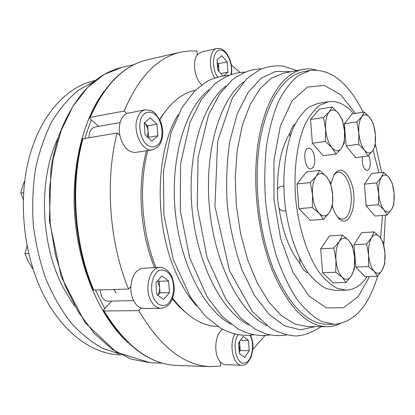 <?xml version="1.0" encoding="UTF-8"?>
<svg xmlns="http://www.w3.org/2000/svg" width="415" height="415" viewBox="0 0 415 415"><rect width="100%" height="100%" fill="white"/><g stroke="black" fill="none" stroke-linecap="round" stroke-linejoin="round"><path stroke-width="0.62" d="M239.19 351.308L239.844 345.405L240.233 350.571L239.242 352.008M222.772 329.432C214.809 333.344 213.18 354.913 220.427 362.072L222.497 363.805L225.117 364.697L241.691 365.257L243.968 364.956C245.576 365.397 247.957 362.783 251.117 357.123C254.063 346.587 253.202 342.11 250.572 335.268M239.356 353.549L238.558 342.972L243.143 336.415L248.45 340.362L249.244 350.763L244.741 357.393L239.356 353.549M389.047 177.547C391.765 181.251 393.446 186.537 394.094 193.406L393.851 204.04L391.63 209.425L387.138 215.084L383.937 209.84C381.115 206.219 379.362 200.834 378.672 193.696C378.21 186.553 379.092 181.122 381.318 177.413L383.673 172.251L389.047 177.547L392.144 182.984L394.094 193.406C394.566 200.279 393.742 205.617 391.63 209.425C389.379 212.854 386.811 212.994 383.937 209.84L378.428 204.694L378.672 193.696L376.67 182.906L381.318 177.413C383.673 174.17 386.251 174.217 389.047 177.547M387.138 215.084L374.989 216.028L366.149 205.747L364.417 184.151L376.67 182.906M364.417 184.151L371.57 173.563L383.673 172.251M111.723 301.077L103.703 309.849L103.408 310.757L104.087 311.011L138.76 310.612C160.283 346.976 184.182 365.646 210.457 366.627L220.718 365.989L220.427 362.072M358.861 132.95C358.394 125.615 359.364 120.21 361.776 116.745C364.318 113.772 367.083 114.172 370.076 117.943C372.976 122.083 374.761 127.69 375.43 134.756L375.186 145.738L372.717 150.712C370.284 153.898 367.529 153.69 364.453 150.095L358.617 144.316L358.861 132.95L356.822 121.901L361.776 116.745L364.391 112.019L370.076 117.943L373.438 124.095L375.43 134.756C375.902 141.811 374.999 147.128 372.717 150.712L367.934 156.061L364.453 150.095C361.439 146.023 359.572 140.306 358.861 132.95M335.994 260.106C335.502 252.164 336.622 245.939 339.351 241.431C342.225 237.437 345.332 237.084 348.667 240.378C351.899 244.103 353.876 249.747 354.586 257.321C355.084 264.926 354.047 271.031 351.474 275.638C348.73 279.85 345.638 280.426 342.199 277.365C338.827 273.76 336.757 268.007 335.994 260.106L333.831 248.082L339.351 241.431L342.391 235.056L348.667 240.378L352.485 245.753L354.586 257.321L354.337 269.019L351.474 275.638L346.157 282.47L342.199 277.365L335.74 272.245L335.994 260.106M222.881 75.769L217.834 70.171L217.04 59.776L221.771 55.662L227.202 61.835L227.985 72.06L224.09 75.603M218.798 71.245L218.819 68.771L219.027 71.494M382.324 269.89L377.598 276.234L374.2 271.405C371.228 268.002 369.381 262.607 368.67 255.22C368.193 247.802 369.137 241.992 371.503 237.8C373.993 234.086 376.716 233.775 379.663 236.877C382.521 240.384 384.285 245.685 384.954 252.782C385.436 259.909 384.555 265.61 382.324 269.89C379.938 273.796 377.23 274.305 374.2 271.405L368.421 266.57L368.67 255.22L366.611 243.989L371.503 237.8L374.034 231.866L379.663 236.877L382.946 241.945L384.954 252.782L384.705 263.743L382.324 269.89M374.034 231.866L361.61 232.696L354.026 244.715L355.811 267.094L365.127 276.665L377.598 276.234C368.442 306.535 354.037 322.554 334.371 324.291L327.279 324.291C306.976 323.84 288.949 305.222 273.21 268.432C258.561 231.44 253.295 180.385 260.055 140.519C266.845 100.606 284.306 75.312 303.313 71.769L310.275 70.436L298.572 75.426C291.086 81.392 284.368 90.122 278.418 101.623C273.08 114.597 269.065 129.646 266.363 146.76C264.547 164.734 264.319 183.394 265.688 202.738C267.981 221.994 271.716 240.275 276.883 257.591C282.755 273.89 289.53 287.911 297.218 299.656C305.222 309.823 313.46 317.138 321.936 321.594L334.371 324.291M147.45 137.023L148.119 131.555C147.782 127.934 146.568 125.029 144.487 122.85L147.693 125.828L157.015 124.235L157.871 135.783L151.963 141.152L145.079 134.849L144.213 123.084L150.246 117.844L157.015 124.235M344.543 131.373L344.3 143.087L341.343 148.373L335.958 154.064L331.912 147.667L325.391 141.468L325.635 129.309L323.493 117.497L329.085 112.024C332.01 108.88 335.17 109.337 338.557 113.394L342.458 120.002L344.543 131.373C345.036 138.895 343.968 144.56 341.343 148.373C338.541 151.76 335.398 151.527 331.912 147.667C328.488 143.3 326.398 137.183 325.635 129.309C325.153 121.465 326.304 115.702 329.085 112.024L332.223 107.029L338.557 113.394C341.836 117.839 343.833 123.831 344.543 131.373M335.958 154.064L323.088 155.687L312.386 143.242L310.519 119.504L323.493 117.497M312.386 143.242L325.391 141.468M353.808 113.653C345.69 104.513 337.219 100.529 328.389 101.711L317.833 103.465L309.03 107.029C303.427 111.417 298.416 117.876 294.002 126.393C285.826 144.985 282.221 172.5 284.628 200.938C287.611 229.329 296.331 255.671 307.857 272.39C313.797 279.928 319.934 285.328 326.263 288.586L335.579 290.427L346.276 290.163C354.249 289.763 361.2 285.245 367.119 276.598M159.936 267.4L143.04 268.214C136.047 269.387 131.986 275.477 130.85 286.48C130.652 291.501 131.508 296.071 133.412 300.185C135.383 304.211 137.92 306.815 141.027 307.992L144.052 308.511L161.036 308.288C170.051 306.602 171.312 301.472 173.517 295.153C173.932 291.112 175.742 289.712 171.981 276.675C167.779 269.07 163.23 267.307 159.936 267.4C150.246 267.115 144.15 287.325 150.479 299.827C153.213 305.357 156.735 308.174 161.036 308.288M368.67 155.345L369.314 156.989C371.01 164.304 370.31 168.858 367.213 170.643C363.545 169.31 361.916 164.677 362.316 156.74M231.471 74.327L231.814 70.41L231.3 64.579C228.369 51.6 221.818 48.638 220.049 48.519L216.978 48.508L201.244 52.036L197.275 54.879L196.985 51.035L188.799 50.962L180.613 52.166C157.415 57.431 138.61 77.05 124.199 111.028L90.169 117.409L89.552 117.798L89.972 118.757L91.201 119.831L84.743 138.454M335.74 272.245L322.585 272.754L333.141 282.864L346.157 282.47M332.648 194.531L332.399 206.644L329.204 212.812L323.508 219.302L319.177 213.357L312.298 207.5L312.542 194.91C312.049 186.729 313.289 180.525 316.256 176.287C319.384 172.593 322.74 172.656 326.33 176.463L330.501 182.667L332.648 194.531C333.152 202.359 332.005 208.454 329.204 212.812C326.221 216.749 322.88 216.931 319.177 213.357C315.545 209.233 313.335 203.085 312.542 194.91L310.337 182.564L316.256 176.287L319.654 170.404L326.33 176.463C329.806 180.691 331.912 186.719 332.648 194.531M95.139 80.51L94.376 80.681C66.224 86.761 39.845 115.728 28.739 159.396C17.684 203.013 23.982 257.591 44.447 296.632C63.625 333.629 93.313 354.415 120.397 354.846L121.18 354.867M93.717 81.651L78.16 90.418C68.299 98.588 59.459 109.098 51.647 121.953C44.613 136.021 39.223 151.755 35.467 169.149C32.785 187.207 32.059 205.752 33.293 224.795C35.664 243.73 39.866 261.808 45.894 279.041C52.855 295.418 61.114 309.849 70.669 322.346C80.759 333.504 91.414 342.162 102.64 348.335L119.567 354.016M156.829 294.645L155.957 282.76L161.907 275.965L168.604 280.95L169.465 292.611L163.64 299.506L156.829 294.645M316.038 69.938C311.592 68.771 307.152 68.61 302.722 69.445C283.383 73.082 265.595 98.853 258.68 139.544C251.801 180.183 257.196 232.234 272.141 269.9C288.176 307.282 306.503 326.211 327.139 326.683C331.647 326.672 335.974 325.676 340.124 323.695M302.722 69.445L283.601 73.149L271.322 78.264L259.956 88.789L250.115 104.596L242.391 125.185L237.297 149.706L235.217 176.972L236.332 205.524L240.607 233.775L247.781 260.163L257.393 283.289L268.858 302.058L281.495 315.727L294.64 323.933L307.66 326.641L327.139 326.683M337.535 216.983L340.046 218.669L342.562 219.104C350.483 219.021 354.047 198.188 348.865 183.918C346.017 176.038 342.432 172.132 338.111 172.199L335.719 173.102L333.572 175.229M322.585 272.754L320.696 248.824L329.432 235.907L342.391 235.056M323.508 219.302L310.285 220.339L298.93 208.672L297 183.99L306.488 171.924L319.654 170.404M310.519 119.504L319.405 109.098L332.223 107.029M297 183.99L310.337 182.564M220.847 73.512L227.985 72.06M298.93 208.672L312.298 207.5M354.026 244.715L366.611 243.989M355.811 267.094L368.421 266.57M23.582 192.716L20.75 193.079L23.25 199.47M98.703 126.373L91.201 119.831M120.148 122.555L94.942 127.042C91.041 128.168 89.095 131.721 89.111 137.713M290.085 136.587L289.898 133.298C281.567 146.661 277.464 165.315 277.594 189.271C277.153 195.429 277.64 201.737 279.056 208.185C282.641 232.104 289.644 250.582 300.071 263.613C302.763 269.211 305.196 272.193 307.37 272.567L307.966 272.541M295.127 124.054C293.177 125.065 291.434 128.147 289.898 133.298M217.237 62.359L218.43 63.692L218.819 68.771L217.289 63.049M355.479 113.394L340.757 94.765L324.24 85.376L307.422 87.062L292.139 100.752L280.384 125.937L273.957 160.242L273.988 199.522L280.602 238.511L292.808 271.965L308.786 295.828L326.33 307.878L343.35 307.78L358.161 296.652L369.578 276.509M367.934 156.061L355.593 157.56L346.146 145.95L344.377 123.737L356.822 121.901M346.146 145.95L358.617 144.316M145.406 109.747L126.819 113.44C123.919 114.82 121.782 117.559 120.412 121.657C119.121 125.838 118.934 130.398 119.852 135.332C122.835 146.796 128.079 152.487 135.586 152.398L152.289 149.898L157.565 147.294L160.439 143.445L162.203 138.418L162.784 132.65L162.618 129.636L161.414 123.686L160.392 120.879L155.018 112.973L151.288 110.504L145.406 109.747C141.634 110.566 138.895 113.539 137.189 118.659C132.515 131.96 142.516 152.201 152.289 149.898M147.693 125.828L148.539 137.287L148.134 137.65M166.498 109.871L159.651 119.261M146.474 150.769C136.888 185.873 140.094 232.81 154.588 267.659M172.324 298.899L178.881 306.389L185.744 312.604M195.335 90.257C181.713 93.168 169.896 102.993 159.884 119.738M147.735 150.583C138.501 185.91 141.728 232.556 155.952 267.592M172.604 298.172C186.823 316.645 201.872 326.071 217.751 326.444M239.989 72.418L231.399 65.139M24.739 180.696L23.048 184.825L20.75 193.079M320.696 248.824L333.831 248.082M239.548 341.55L239.844 345.405L239.201 342.053M100.051 289.919L101.576 296.284C103.242 299.48 105.42 301.098 108.102 301.15L133.63 300.631M26.996 245.83L24.967 253.684L28.412 261.777L32.557 268.635M218.43 63.692L227.202 61.835M366.149 205.747L378.428 204.694M157.778 295.319C159.163 293.021 159.765 290.277 159.573 287.076L157.633 280.846M28.63 253.441L24.967 253.684M178.196 114.68C155.2 150.894 153.789 225.298 176.474 273.926C182.195 286.635 188.809 297.223 196.326 305.684M344.377 123.737L352.102 113.912L364.391 112.019M378.921 172.765L373.116 150.116M328.389 101.711L319.706 105.275C314.181 109.679 309.242 116.169 304.901 124.744C296.86 143.46 293.348 171.193 295.781 199.88C298.784 228.515 307.453 255.095 318.87 271.96C324.753 279.565 330.822 285.012 337.079 288.3L346.276 290.163M380.565 237.977L382.485 215.442M157.985 280.441L159.147 281.292L159.998 292.86L169.465 292.611M159.998 292.86L157.845 295.371M126.819 113.44L124.199 111.028M138.76 310.612L141.027 307.992M197.275 54.879C192.088 61.394 194.723 78.814 201.768 84.785M117.175 132.966C104.808 180.069 109.275 242.583 128.52 289.053L93.769 290.111L93.074 289.841C73.803 244.969 69.575 184.857 82.294 139.181L82.933 138.76L117.175 132.966L119.852 135.332M130.85 286.48L128.52 289.053M252.834 349.456L264.967 335.569M159.147 281.292L168.604 280.95M313.719 153.617C315.748 161.757 314.829 166.84 310.965 168.879C304.693 170.171 302.094 148.497 308.49 148.197C310.576 148.119 312.319 149.924 313.719 153.617M363.141 112.211C348.268 82.424 330.646 68.496 310.275 70.436M383.802 245.353L385.426 215.214M381.733 172.458L375.342 144.15M300.071 263.613L299.749 258.555M58.282 137.484C38.242 178.388 40.12 243.885 63.189 287.652L74.254 305.839M240.456 340.259L248.45 340.362M240.233 350.571L249.244 350.763M148.539 137.287L157.871 135.783M332.436 206.302C333.868 211.152 335.735 214.918 338.049 217.595C349.015 231.031 358.928 203.324 351.282 182.782C345.913 169.528 340.134 166.778 333.961 174.533L330.885 184.13M277.594 189.271L278.704 187.663L280.011 186.657L283.772 186.039M285.805 210.758L283.533 210.955C281.946 211.053 280.457 210.13 279.056 208.185M234.843 334.142C228.644 344.704 233.334 365.76 241.691 365.257M104.087 311.011C125.807 346.286 150.106 364.432 176.972 365.454L210.457 366.627M122.135 67.329L104.258 74.404L87.565 87.461L72.926 106.339L61.197 130.486L53.156 158.95L49.38 190.397L50.184 223.192L55.563 255.552L65.191 285.728L78.445 312.173L94.501 333.681L112.434 349.466L131.285 359.151L150.173 362.741L116.35 352.164L85.028 322.647L61.249 276.743L49.401 220.816L51.009 168.298C53.084 156.253 55.906 144.814 59.48 133.988C74.327 96.052 95.211 73.834 122.135 67.329L134.092 64.621M230.968 74.498C233.23 65.368 227.736 51.315 221.361 50.267C213.279 47.741 210.467 67.017 217.621 76.905M216.978 48.508C209.585 49.52 208.029 67.744 214.586 77.875M89.552 117.798C104.357 84.577 123.82 65.186 147.942 59.62C124.22 65.02 104.964 84.281 90.169 117.409M243.647 81.911C219.774 99.377 204.107 151.76 209.508 208.071C214.794 264.391 240.036 312.889 266.772 325.557M290.868 71.743L275.799 71.364L261.206 78.212L248.035 92.462L237.271 113.752L229.822 141.043C226.715 161.731 225.905 183.508 227.389 206.374C230.232 229.111 235.123 250.344 242.07 270.077L254.52 295.485L269.096 314.363L284.716 325.884L300.336 329.863L315.063 326.657M95.46 290.059L104.782 308.672M153.669 298.323C157.109 304.786 162.509 307.095 167.297 304.304C173.444 299.495 175.462 286.666 171.618 277.448C168.355 271.068 163.09 268.484 158.208 271.016C151.864 275.508 149.592 288.856 153.669 298.323M226.019 85.915C202.297 103.942 186.9 155.091 192.135 209.72C197.27 264.36 222.015 311.696 248.704 324.94M104.186 91.191C82.398 120.013 70.379 169.958 75.177 220.822C80.033 271.675 101.234 318.466 128.053 342.676M140.545 119.681C138.854 127.618 140.114 135.072 144.327 142.039C150.282 149.644 158.468 148.005 161.368 139.035C162.945 131.342 161.731 124.075 157.726 117.238C152.035 109.586 143.694 110.577 140.545 119.681M208.802 89.863C185.282 108.388 170.176 158.312 175.249 211.323C180.235 264.339 204.465 310.529 231.056 324.302M82.933 138.76C70.166 184.571 74.425 245.083 93.769 290.111M238.049 334.832C231.357 344.585 236.918 366.232 245.161 362.892C252.128 361.278 255.101 343.77 249.986 335.33M113.949 289.494L116.101 292.954M180.613 52.166L147.942 59.62M261.3 68.911C251.905 68.807 242.241 72.464 232.296 79.877L219.577 94.07L208.584 114.934L198.048 157.487L197.244 206.909L207.147 257.954L226.242 299.9L240.783 318.077L255.692 329.51L266.674 334.142C273.355 335.699 279.985 335.984 286.552 335.004M296.818 70.592L283.357 66.099C275.762 65.295 267.945 66.442 259.909 69.538L246.977 78.528L232.348 97.94L217.626 141.339L214.96 206.302L229.459 270.611L252.362 311.577L270.642 328.224C280.576 333.416 289.333 335.994 296.907 335.958C304.584 335.299 312.656 332.202 321.122 326.667M244.886 72.132C234.802 72.521 225.392 75.691 214.503 84.25L201.145 99.875L189.987 122.472L180.582 163.733L180.307 210.649L189.639 257.705L207.204 297.067L222.186 316.458L237.759 328.763C249.939 335.071 259.878 336.446 269.828 334.926M162.426 363.151L150.173 362.741M228.893 75.281C220.246 76.116 212.874 78.186 206.789 81.501L194.983 90.605L182.128 107.376L171.13 132.364L163.5 171.224L163.889 214.571L173.294 259.614L190.568 297.327L205.249 316.074L220.842 328.358C233.427 334.858 243.237 336.259 253.529 334.843M103.408 310.757C125.128 346.094 149.649 364.329 176.972 365.454"/></g></svg>
